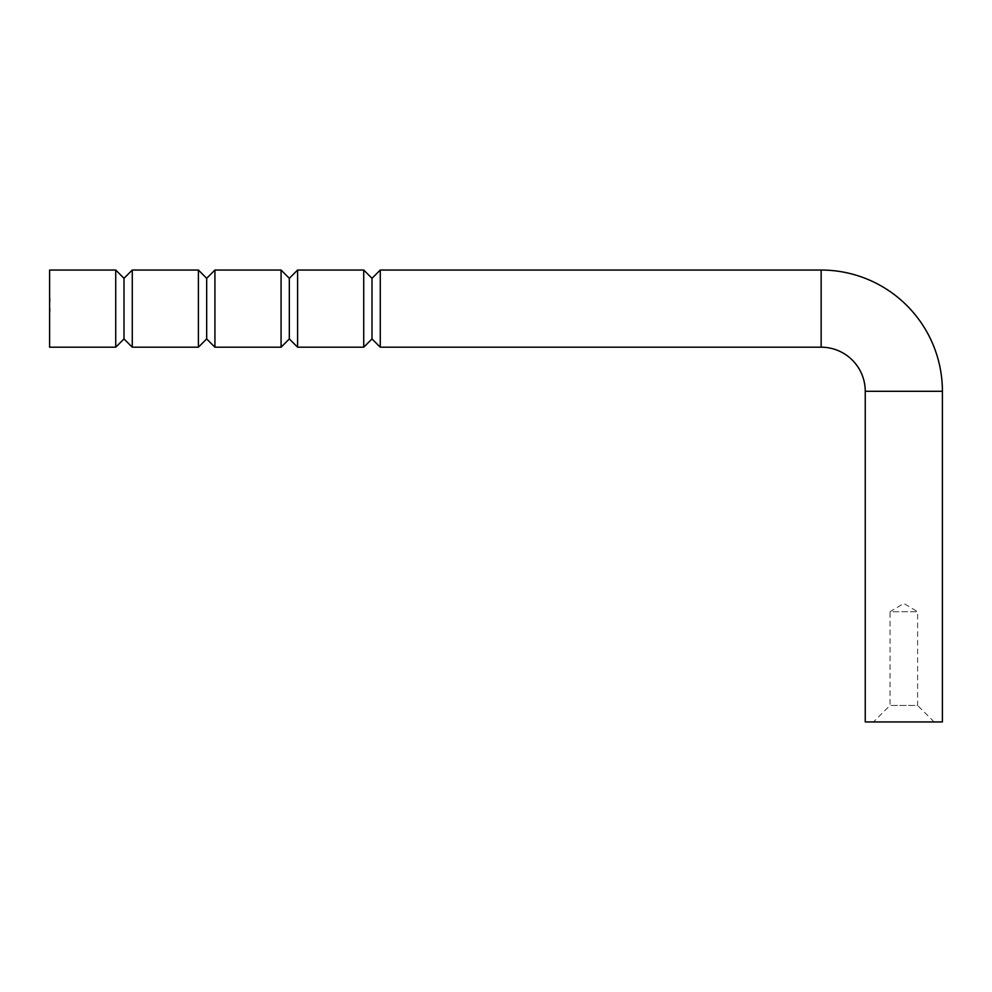 <?xml version="1.0" encoding="UTF-8"?>
<svg xmlns="http://www.w3.org/2000/svg" width="992" height="992" viewBox="0 0 992 992"><rect width="100%" height="100%" fill="white"/><g stroke="black" fill="none" stroke-linecap="round" stroke-linejoin="round"><path stroke-width="0.74" stroke-dasharray="4.96 3.72" d="M934.129 721.953L917.6 705.424L890.047 705.424L890.047 611.729L917.6 611.729L903.824 603.458L890.047 611.729L917.6 611.729L917.6 705.424L890.047 705.424L873.506 721.953L934.129 721.953L873.506 721.953M115.729 270.047L115.729 347.2M49.6 347.2L49.6 270.047M124 278.306L124 338.929M132.271 270.047L132.271 347.2M198.4 270.047L198.4 347.2M206.671 278.306L206.671 338.929M214.929 270.047L214.929 347.2M281.071 270.047L281.071 347.2M289.329 278.306L289.329 338.929M297.6 270.047L297.6 347.2M363.729 270.047L363.729 347.2M372 278.306L372 338.929M380.271 270.047L380.271 347.2M49.6 301.171L49.6 298.17L49.6 301.171M50.146 309.293L50.146 311.538L49.6 308.586L49.6 311.612L49.6 309.293M49.6 300.948L49.6 299.882M865.247 721.953L942.4 721.953M50.146 310.682L50.146 308.586L50.146 311.612L50.146 308.624L49.6 310.682M50.146 299.882L50.146 298.17L49.6 300.006M50.146 301.246L50.146 298.17L49.6 301.246M50.146 300.34L50.146 299.485L49.6 300.34M50.146 298.927L49.6 298.245L50.146 298.927M50.146 300.006L49.6 298.17M50.146 298.17L49.6 299.857M50.146 299.857L50.146 300.948M50.146 310.273L50.146 308.624L50.146 310.794L49.6 310.273M50.146 310.794L50.146 308.586L49.6 310.794M821.153 347.2L821.153 270.047M865.247 391.294L942.4 391.294"/><path stroke-width="1.49" d="M942.4 391.294L865.247 391.294L865.247 721.953L942.4 721.953L942.4 391.294A121.247 121.247 0 0 0 821.153 270.047L821.153 347.2L380.271 347.2L380.271 270.047L821.153 270.047M865.247 391.294A44.094 44.094 0 0 0 821.153 347.2M115.729 347.2L115.729 270.047L49.6 270.047L49.6 347.2L115.729 347.2L124 338.929L124 278.306L132.271 270.047L132.271 347.2L124 338.929M206.671 338.929L214.929 347.2L214.929 270.047L206.671 278.306L206.671 338.929L198.4 347.2L198.4 270.047L132.271 270.047M289.329 338.929L297.6 347.2L297.6 270.047L289.329 278.306L289.329 338.929L281.071 347.2L281.071 270.047L214.929 270.047M380.271 270.047L372 278.306L372 338.929L363.729 347.2L363.729 270.047L297.6 270.047M198.4 347.2L132.271 347.2M281.071 347.2L214.929 347.2M363.729 347.2L297.6 347.2M372 338.929L380.271 347.2M372 278.306L363.729 270.047M289.329 278.306L281.071 270.047M206.671 278.306L198.4 270.047M124 278.306L115.729 270.047"/></g></svg>
